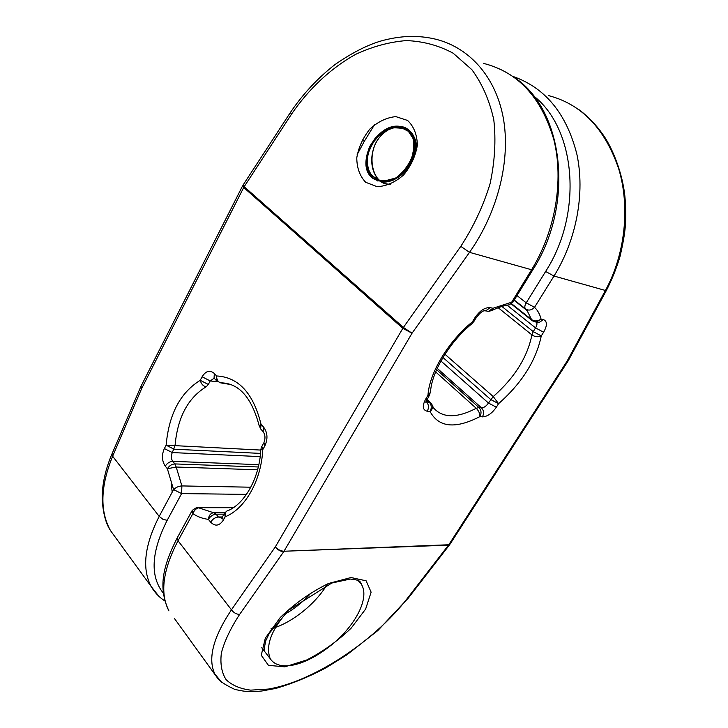 <?xml version="1.0" encoding="UTF-8"?>
<svg xmlns="http://www.w3.org/2000/svg" width="728" height="728" viewBox="0 0 728 728"><rect width="100%" height="100%" fill="white"/><g stroke="black" fill="none" stroke-linecap="round" stroke-linejoin="round"><path stroke-width="1.09" d="M549.922 95.941L548.548 95.605C581.554 104.204 604.95 128.61 618.718 168.823C630.348 207.544 624.997 254.7 605.423 290.472L567.067 361.188L448.803 544.762L284.002 551.242L448.539 545.154L449.877 544.398L448.803 544.762L407.025 598.789C374.201 641.222 313.541 681.508 268.368 689.061L250.687 690.135C240.313 688.87 232.132 685.385 226.135 679.679C221.64 672.717 220.056 663.809 221.376 652.961C224.479 641.168 230.576 628.3 239.658 614.368L283.711 551.697C280.544 551.515 277.75 549.922 275.321 546.919L231.449 609.8C213.086 637.464 207.571 658.895 214.897 674.092L222.04 682.682M416.807 149.513C416.325 139.931 413.404 133.242 408.017 129.447L414.132 137.583C416.025 145.081 415.288 153.126 411.939 161.716C407.143 169.788 400.982 175.885 393.429 179.998C385.74 182.382 378.951 181.882 373.073 178.506L367.285 170.243C365.583 162.854 366.375 155 369.633 146.692C374.228 138.839 380.198 132.814 387.551 128.61C395.131 126.026 401.956 126.308 408.017 129.447C397.652 120.803 378.114 132.305 373.737 148.266C367.667 166.157 376.058 184.366 389.334 184.148L390.718 184.129C372.654 186.514 365.638 155.392 378.797 138.338C392.61 119.174 416.716 124.834 416.807 149.513C416.716 124.834 392.61 119.174 378.797 138.338C365.638 155.392 372.654 186.514 390.718 184.129C376.813 185.276 367.767 167.604 373.464 149.085C377.605 132.687 397.406 120.675 408.017 129.447C413.404 133.242 416.325 139.931 416.807 149.513C416.716 124.834 392.61 119.174 378.797 138.338C365.638 155.392 372.654 186.514 390.718 184.129M222.377 516.962L218.382 516.998L216.079 514.195L213.623 512.749C210.647 513.158 208.9 515.351 208.372 519.337L210.647 522.158C212.676 519.046 215.251 517.326 218.382 516.998L222.086 518.336L222.177 517.499M163.336 593.174C149.895 576.358 151.169 552.088 167.158 520.356L181.609 493.593L181.891 485.931L176.194 467.03L167.376 468.75L173.573 489.589L159.186 516.407C144.444 545.336 141.769 568.705 151.16 586.495L158.831 596.241M164.355 448.575L172.299 452.57L175.038 445.627C177.55 417.554 187.915 397.952 206.151 386.814C203.167 386.149 201.201 383.984 200.236 380.316C180.253 392.692 168.887 414.314 166.139 445.19L164.355 448.575C161.543 455.073 161.844 460.933 165.274 466.157L167.376 468.75C169.278 465.729 171.781 464.118 174.875 463.918L172.763 461.343C169.669 461.534 167.176 463.135 165.274 466.157M260.788 450.068L166.139 445.19L174.083 449.194L260.542 453.408M261.143 429.474L259.232 425.971L261.034 424.297C253.362 393.247 238.547 377.131 216.589 375.957L214.314 373.482C209.919 369.724 205.842 370.825 202.102 376.776L200.236 380.316L208.335 384.466L210.21 380.935L202.102 376.776M219.92 382.728L220.466 382.828C217.899 381.836 216.607 379.543 216.589 375.957L216.343 380.544L220.466 382.828C238.766 382.901 251.688 397.288 259.232 425.971M228.901 510.346L228.51 510.374C225.88 510.983 224.779 513.113 225.198 516.771C245.063 508.963 261.334 480.553 262.753 449.658L264.81 445.982C268.059 438.866 267.622 432.532 263.518 426.999L261.034 424.297L260.633 428.919L263.099 431.613L263.518 426.999M261.561 446.883L260.815 449.576L262.753 449.658L261.853 446.391L263.6 443.252M116.753 539.202L110.51 530.63C99.7 511.029 100.409 486.231 112.631 456.238L159.186 516.407L162.808 519.219L167.158 520.356M140.859 386.541L141.642 388.588L243.707 187.496L402.821 328.328L275.321 546.919C277.923 549.649 280.817 551.087 284.002 551.242L412.039 333.215L402.821 328.328L403.403 327.427L244.171 186.687L291.591 114.032C308.736 88.962 330.73 68.268 355.419 54.464C372.236 46.61 389.198 41.978 406.288 40.586C423.123 41.214 438.757 45.427 453.198 53.226L471.899 69.706C482.245 83.811 489.544 100.528 493.802 119.856C496.068 140.276 494.831 161.571 490.071 183.747C483.319 205.833 473.564 226.69 460.797 246.346L403.403 327.427L412.039 333.215L469.524 252.343C498.089 211.803 511.02 159.423 503.185 117.372C495.222 75.33 467.84 46.237 433.651 38.721C418.591 35.463 403.121 35.69 387.232 39.421C371.99 42.67 354.654 50.996 335.217 64.401C317.909 77.86 302.912 93.967 290.235 112.722L291.591 114.032M373.073 178.506C354.108 165.447 376.158 122.441 399.918 126.381C412.985 129.484 417.745 139.357 414.196 155.974C409.8 170.725 395.186 182.774 382.919 182.055L369.506 174.674L366.22 157.694L374.41 139.121L390.299 127.527L406.552 128.501L415.306 141.905L412.084 161.398L398.389 177.323L381.081 181.873L368.568 173.137L366.594 155.546L375.912 137.337L392.246 126.954L408.017 129.447L393.075 126.763L377.268 135.899L367.285 152.762L367.285 170.243L377.386 180.926L393.429 179.998L408.426 167.586L415.551 149.122L411.602 132.969L398.516 126.272L382.191 131.704L369.633 146.692L366.075 164.837L373.073 178.506M289.271 609.582C271.608 628.983 265.247 645.327 270.179 658.622C279.67 673.236 308.836 664.964 336.263 640.94C360.724 618.809 372.208 589.853 357.039 579.952M374.483 124.752L364.319 141.278L357.175 154.554M476.421 317.444L474.856 317.799L472.417 321.822C448.111 341.532 429.265 373.2 427.973 395.313L425.662 399.135L427.363 398.498M490.017 311.011L492.064 310.419L492.983 308.262L490.262 307.653L485.576 310.892L483.838 310.756M490.262 307.653C484.894 307.271 479.761 310.656 474.856 317.799M425.944 401.629L426.381 401.71C428.765 404.459 429.065 407.644 427.281 411.256L430.093 411.548C438.793 427.527 455.4 429.211 479.907 416.598L482.427 416.862C484.156 413.449 483.847 410.456 481.499 407.853C483.938 407.789 486.259 406.188 488.47 403.039L496.341 407.198L498.571 403.667C521.894 383.092 536.126 360.515 541.268 335.936L543.598 332.232L535.562 327.9C537.018 325.434 537.328 323.55 536.49 322.24M425.662 399.135C422.049 406.042 422.586 410.082 427.281 411.256M482.427 416.862C487.296 416.689 491.937 413.468 496.341 407.198M536.199 322.094L538.911 322.631L543.461 319.619L541.04 319.073C539.885 314.25 537.719 310.328 534.534 307.325L553.999 276.039C576.421 239.976 585.266 193.229 576.867 154.2C566.575 113.714 545.317 87.797 513.085 76.476M533.833 321.594L536.372 322.104M543.598 332.232C547.392 325.48 547.338 321.276 543.461 319.619M511.165 303.894L532.004 320.475L536.481 322.104L541.04 319.073C537.765 321.348 534.607 321.521 531.567 319.592L532.577 320.911M514.25 300.045L526.217 309.418C529.165 310.719 531.94 310.019 534.534 307.325L526.226 302.83C524.706 305.451 524.424 307.444 525.37 308.799L527.099 310.592L531.567 319.592L511.511 303.649M533.524 95.859C576.248 128.901 583.092 213.623 545.627 271.471L553.999 276.039L605.423 290.472L606.524 290.208L568.204 360.815L567.067 361.188L568.413 360.433M545.627 271.471L526.226 302.83L516.998 295.577M442.952 357.494L490.681 399.499L498.571 403.667L493.247 396.569L488.47 403.039L440.931 361.006M498.207 307.735L531.913 334.898C534.916 336.928 538.028 337.273 541.268 335.936L533.242 331.613L531.913 334.898C527.39 357.275 514.505 377.832 493.247 396.569L444.963 354.263M484.857 310.501L488.306 311.493L492.064 310.419C498.352 307.353 504.113 305.478 509.345 304.795L507.079 305.159L535.562 327.9L533.242 331.613L501.901 306.461M426.681 399.708L429.192 402.029C431.577 404.768 431.877 407.935 430.093 411.548C432.396 409.427 433.033 407.134 432.013 404.686L430.703 402.83L426.017 401.374M435.663 371.917L476.239 408.29C478.76 410.865 479.98 413.631 479.907 416.598C481.645 413.186 481.335 410.183 478.979 407.571L476.239 408.29C456.893 418.327 442.651 418.2 433.533 407.908L432.314 405.46M437.219 368.332L481.499 407.853L478.979 407.571L436.609 369.688M474.001 321.458L472.417 321.822L472.527 323.241L476.23 317.772C479.97 312.631 483.128 310.264 485.685 310.692L488.306 311.493L492.983 308.262L513.231 301.692M472.099 323.587L472.527 323.241C449.285 341.832 431.258 372.936 430.521 392.21L427.973 395.313L429.42 395.104L430.576 391.5M429.675 394.703L425.825 402.284M509.345 304.795L511.83 301.947L531.586 269.76L532.787 269.861L513.067 301.974L509.345 304.795M362.189 139.849L364.319 141.278M532.932 269.624L532.787 269.861C574.346 205.524 564.528 111.093 514.923 77.796M483.356 63.345C518.109 72.072 541.632 97.607 553.917 139.94C564 180.799 555.273 231.176 531.586 269.76L469.524 252.343L460.797 246.346M407.616 120.466L395.832 116.617C386.704 117.508 378.087 121.622 369.988 128.938C362.981 137.656 358.576 147.284 356.775 157.812C356.866 167.977 359.841 176.14 365.693 182.3L377.168 186.696C386.313 186.222 395.122 182.319 403.594 174.984C410.965 166.039 415.561 156.092 417.362 145.136C417.089 134.653 413.841 126.426 407.616 120.466M172.208 492.137L171.171 483.547M250.832 487.205L181.891 485.931C178.733 486.104 175.967 487.323 173.573 489.589L181.609 493.593L246.483 494.376M351.033 577.532L328.455 583.51C310.947 592.064 294.876 603.403 280.225 617.544L265.301 638.192L261.261 655.264L268.45 665.346L284.839 666.839L306.852 659.923C322.995 651.56 337.756 640.986 351.124 628.191L365.638 609.054L371.116 592.173L366.12 580.808L351.033 577.532M270.943 628.874C291.482 623.35 315.979 603.721 327.436 583.938M310.456 593.629C302.648 602.284 293.803 609.318 283.911 614.723M210.647 522.158C215.115 526.635 219.31 526.007 223.241 520.274L225.198 516.771L224.488 513.267L226.781 511.083M224.16 513.868L222.541 516.753L223.241 520.274M224.897 512.703L213.623 512.749L197.042 507.289L192.265 510.346L192.874 513.668C197.743 516.844 202.912 518.736 208.372 519.337C210.383 516.234 212.958 514.523 216.079 514.195L223.997 514.15M233.288 507.698L199.527 507.689C196.469 508.044 194.249 510.037 192.874 513.668L178.032 540.768L231.449 609.8C233.743 612.821 236.482 614.341 239.658 614.368M191.955 510.91L177.486 537.364L178.032 540.768C162.808 569.979 159.769 593.356 168.923 610.91C157.303 586.431 163.882 564.355 177.168 537.956M174.438 618.481L217.244 677.695C219.392 681.044 225.189 684.921 234.634 689.316C246.919 692.346 252.179 691.782 261.898 690.99L276.012 688.379C293.566 683.173 310.483 676.166 326.763 667.349L346.983 654.745L377.832 630.548L408.444 597.906M263.527 432.095L263.099 431.613C265.283 434.725 265.547 438.429 263.9 442.724L264.81 445.982M214.196 378.196L210.21 380.935L217.654 381.745M214.314 373.482L214.078 378.069L214.605 378.642M260.187 456.611L172.299 452.57C170.889 455.819 171.044 458.749 172.763 461.343L258.831 464.673M257.603 469.806L176.194 467.03L174.875 463.918L258.322 466.976M206.151 386.814L208.335 384.466M216.935 381.172L214.078 378.069L213.422 378.223L214.269 378.314M221.03 382.937L231.085 384.602M242.579 185.895L141.05 386.177L141.642 388.588L112.631 456.238L111.948 454.017L140.722 386.859M242.943 185.24L243.707 187.496L244.171 186.687L243.034 185.112L290.199 112.785M568.149 360.906L450.132 544.007M407.025 598.789L408.053 598.416L449.868 544.417M606.697 289.881L606.524 290.208C611.902 279.698 616.37 268.614 619.901 256.957C622.931 244.08 624.733 233.788 625.316 226.089C626.053 217.099 625.889 206.961 624.824 195.686C622.367 172.964 612.73 148.812 603.694 135.626C596.733 125.534 588.588 116.944 579.26 109.855M389.334 184.148L390.099 184.393M514.268 300.018L527.099 310.592L514.095 300.3M426.89 399.308L430.184 402.356M399.918 126.381L405.978 128.128C408.417 129.584 410.647 132.314 412.667 136.327C414.332 142.606 414.05 149.631 411.821 157.403C406.433 170.543 396.305 178.369 392.574 179.661L382.919 182.055M361.261 583.765L360.032 581.608C358.84 580.398 355.592 579.543 350.277 579.051L331.832 583.019L288.616 610.182L269.424 633.087L265.756 640.749L264.255 648.266L264.692 651.542M261.762 647.756L270.179 658.622M233.852 507.316L198.671 507.289M164.828 600.937C159.195 597.288 154.636 592.483 151.16 586.495L110.51 530.63C105.778 523.459 103.012 512.994 102.22 499.226C102.011 484.975 105.205 470.024 111.803 454.354M228.51 510.374C244.299 503.785 259.532 478.469 260.815 449.576"/></g></svg>
